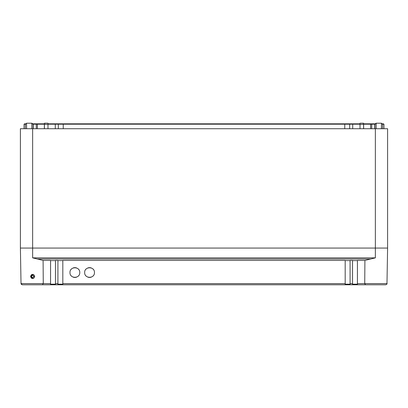 <?xml version="1.0" encoding="UTF-8"?>
<svg xmlns="http://www.w3.org/2000/svg" width="408" height="408" viewBox="0 0 408 408"><rect width="100%" height="100%" fill="white"/><g stroke="black" fill="none" stroke-linecap="round" stroke-linejoin="round"><path stroke-width="0.61" d="M21.022 283.58L22.246 284.784L50.546 284.784L50.577 260.426L43.1 260.426L32.64 257.861L375.36 257.861L364.9 260.426L364.737 283.58L386.978 283.58L387.6 248.064L32.64 248.064L387.6 248.064L387.6 128.724L20.4 128.724L20.4 248.064L32.64 248.064L20.4 248.064L21.022 283.58L43.263 283.58L43.248 280.622M363.579 128.724L363.579 124.44L360.014 124.44L360.014 128.724M363.564 123.344L360.035 123.216L363.559 123.216L360.035 123.216L363.559 123.216L363.579 124.384M360.019 124.195L352.716 124.195L352.716 123.828L360.024 123.828L360.035 123.216L360.014 124.44M363.564 123.537L363.574 123.869M374.947 128.724L374.947 124.44L376.171 123.216L381.404 123.216L382.627 124.44L382.627 128.724M47.986 128.724L47.965 123.216L44.441 123.216L44.421 124.44L47.986 124.44M44.421 128.724L44.421 124.384M44.436 123.344L47.965 123.216L44.441 123.216L47.965 123.216L47.976 123.828L349.034 123.828L349.671 124.195L349.034 123.828L352.716 123.828M44.436 123.537L44.426 123.869M33.053 128.724L33.053 124.44L31.829 123.216L32.89 123.828L44.431 123.828M25.372 128.724L25.372 124.44L26.596 123.216L31.829 123.216L31.829 128.724M26.596 128.724L26.515 123.221M381.404 128.724L381.485 123.221M376.156 123.216L375.11 123.828L371.066 123.828L371.703 124.195L371.066 123.828L363.569 123.828M24.057 124.195L24.694 123.828L24.057 124.195L24.057 128.724L24.057 124.195L25.398 124.195M383.943 128.724L383.943 124.195L383.943 128.724M382.602 124.195L383.943 124.195L383.306 123.828L383.943 124.195M370.622 128.724L370.622 124.195L371.703 124.195L371.703 128.724L371.703 124.195L374.972 124.195M370.173 123.828L370.622 124.195L363.579 124.195M47.981 124.195L58.329 124.195L58.329 128.724L58.329 124.195L349.671 124.195L349.671 128.724L349.671 124.195L352.716 124.195L352.716 128.724M33.028 124.195L36.297 124.195L36.297 128.724L36.297 124.195L44.421 124.195M24.694 123.828L25.536 123.828M36.297 124.195L36.934 123.828L36.297 124.195M58.329 124.195L58.966 123.828M382.464 123.828L383.306 123.828M43.1 260.426L43.263 283.58M32.64 278.419C31.911 278.776 31.222 278.129 30.575 276.476C31.212 274.793 31.9 274.135 32.64 274.502C33.374 274.15 34.063 274.798 34.706 276.44C34.063 278.129 33.374 278.791 32.64 278.419L32.64 278.026C30.6 276.976 30.6 275.93 32.64 274.89L33.986 276.502L32.64 277.797L31.294 276.466L32.64 275.104L33.986 276.502M364.752 280.622L364.737 283.57M22.246 284.784L29.152 284.784M42.432 284.784L43.258 283.601M50.577 283.626L43.263 283.601M50.577 260.6L55.473 260.6M55.457 284.784L57.91 284.784L57.921 260.426L55.473 260.426L55.457 284.784L52.607 284.784L54.335 284.784M57.921 260.6L62.817 260.6M62.817 283.626L62.817 260.426L345.183 260.426L345.194 284.784L62.807 284.784L62.817 283.626L345.183 283.626M345.183 260.6L350.079 260.6M352.543 284.784L352.527 260.426L350.079 260.426L350.09 284.784L372.473 284.784M352.527 260.6L357.423 260.6M364.9 260.426L357.423 260.426L357.423 283.626L364.737 283.58M364.742 283.698L365.568 284.784L357.454 284.784L357.423 283.626M385.183 284.784L365.568 284.784M385.754 284.784C386.881 284.269 387.289 283.866 386.978 283.58C387.33 283.815 386.922 284.213 385.754 284.784L375.936 284.784M31.294 276.445L32.64 277.761L33.986 276.395M50.577 284.172L55.473 284.172M57.921 284.172L62.817 284.172M79.764 272.544C80.029 266.205 69.671 266.251 69.972 272.544C69.707 278.883 80.065 278.837 79.764 272.544M94.452 272.544C94.717 266.205 84.359 266.251 84.66 272.544C84.395 278.883 94.753 278.837 94.452 272.544M345.183 284.172L350.079 284.172M352.527 284.172L357.423 284.172M350.202 284.784L345.194 284.784L350.202 284.784M57.91 284.784L62.807 284.784M78.642 269.423A4.896 4.896 0 0 0 78.341 269.091M76.668 267.99A4.896 4.896 0 0 0 73.068 267.99M71.405 269.086A4.896 4.896 0 0 0 71.079 269.443M71.094 275.665A4.896 4.896 0 0 0 71.395 275.997M73.068 277.098A4.896 4.896 0 0 0 76.668 277.098M78.331 276.002A4.896 4.896 0 0 0 78.657 275.645M93.33 269.423A4.896 4.896 0 0 0 93.029 269.091M91.356 267.99A4.896 4.896 0 0 0 87.756 267.99M86.093 269.086A4.896 4.896 0 0 0 85.767 269.443M85.782 275.665A4.896 4.896 0 0 0 86.083 275.997M87.756 277.098A4.896 4.896 0 0 0 91.356 277.098M93.019 276.002A4.896 4.896 0 0 0 93.345 275.645M353.665 284.784L355.394 284.784L355.394 284.172M35.527 284.784L52.607 284.784L52.607 284.172M32.64 257.861L32.64 128.724M375.36 128.724L375.36 257.861M376.171 128.724L376.171 123.216M374.748 123.828L374.748 128.724M363.676 128.724L363.574 124.114M344.76 128.724L344.76 123.828M63.24 123.828L63.24 128.724M55.284 128.724L55.284 123.828M44.324 128.724L44.426 124.114M37.827 123.828L37.378 124.195L37.378 128.724M33.252 128.724L33.252 123.828M37.179 259.024L370.821 259.024M32.64 274.502L32.64 274.89M57.921 283.626L55.473 283.626M352.527 283.626L350.079 283.626M21.043 283.79L21.481 284.519M31.294 276.466L32.64 275.104"/></g></svg>
